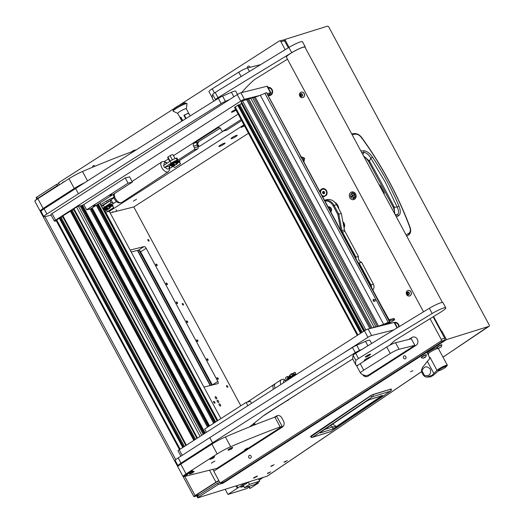 <?xml version="1.0" encoding="UTF-8"?>
<svg xmlns="http://www.w3.org/2000/svg" width="524" height="524" viewBox="0 0 524 524"><rect width="100%" height="100%" fill="white"/><g stroke="black" fill="none" stroke-linecap="round" stroke-linejoin="round"><path stroke-width="0.79" d="M256.151 476.853L254.356 477.659L256.151 476.853M254.14 477.482L253.433 478.157L256.747 476.67L257.454 475.989L253.433 478.157L256.747 476.67L257.454 475.989L254.14 477.482M272.801 465.587L271.013 466.393L272.801 465.587M270.797 466.209L274.104 464.723L270.797 466.209M286.032 461.447L284.237 462.253L286.032 461.447M284.021 462.076L287.335 460.589L284.021 462.076M269.375 472.72L267.587 473.526L269.375 472.72M267.371 473.349L270.685 471.855L267.371 473.349M412.833 370.73L410.606 371.732L412.833 370.73M36.962 198.969L36.123 197.646L36.588 197.207L56.618 184.33L58.989 183.741M36.824 198.956L57.319 185.64L58.727 185.286M184.776 476.408L195.085 495.56L215.953 482.152L209.515 470.205M199.886 494.518L195.524 495.881L195.812 495.376L216.674 481.975L219.025 480.953M283.844 40.132L284.859 39.483L289.097 47.35M137.733 250.348L210.484 385.468M198.773 495.232L194.515 496.562A2.993 0.419 151.7 0 1 193.9 496.614A2.993 0.419 151.7 0 1 195.085 495.56M139.037 250.217L211.696 385.16M284.859 39.483L327.343 26.2A1.5 0.871 55.9 0 1 328.902 27.241L489.108 324.782A1.5 0.871 55.9 0 1 489.095 326.288L488.086 326.969A1.5 0.871 -124.1 0 1 487.949 327.035L442.996 357.145M421.604 371.673L267.351 476.061A2.993 1.736 -124.1 0 1 267.076 476.192L421.597 371.627M441.031 331.45A2.993 0.419 -28.3 0 1 441.522 331.266L441.909 331.148L446.474 339.631L488.958 326.354A1.5 0.871 55.9 0 0 489.095 326.288M446.474 339.631L222.792 483.338L218.233 484.484L198.327 497.269L198.046 497.774L267.076 476.192M219.903 482.584L217.532 483.18L197.627 495.966L197.031 496.497L197.738 497.8M444.909 339.506L445.361 340.351A2.993 1.434 57.3 0 1 444.516 340.214M441.909 331.148L441.136 331.646M218.233 484.484L217.532 483.18M56.618 184.33L57.319 185.64M222.792 483.338A2.993 1.434 -122.7 0 1 221.213 482.715M218.855 480.632A2.993 0.419 151.7 0 0 215.953 482.152M310.889 436.702L370.815 395.797A1.723 1.002 55.9 0 0 372.472 396.766A1.723 1.382 -107.4 0 0 372.931 394.716L390.897 389.096L390.721 389.574M366.604 401.102A1.723 1.002 -124.1 0 1 366.486 401.207A1.723 1.002 -124.1 0 1 366.328 401.279L369.839 399.491A1.723 1.382 72.6 0 1 369.544 399.635L381.832 395.83L381.053 395.6M369.839 399.491L381.564 395.83C383.044 395.351 383.195 395.581 382.003 396.517L337.246 426.805L332.275 429.182L320.564 432.844C319.679 433.086 319.771 432.824 320.839 432.064A1.723 1.002 55.9 0 0 320.996 431.986A1.723 1.002 55.9 0 0 321.127 431.874M320.564 432.844A1.723 1.382 -107.4 0 0 321.14 431.894M332.275 429.182A1.723 1.382 -107.4 0 0 332.655 426.949L324.828 429.398M337.246 426.805A1.723 1.002 -124.1 0 1 336.316 426.582L332.655 426.949L330.579 425.501M382.003 396.517A1.723 1.002 -124.1 0 1 381.072 396.295L336.316 426.582L332.707 424.067M381.321 395.954L380.797 396.118M361.73 152.576L363.892 152.438C366.4 152.7 368.726 154.626 370.861 158.209L369.433 161.032A791.345 459.535 -124.1 0 1 382.048 183.917A791.345 459.535 -124.1 0 1 394.159 206.96L394.742 213.884M372.557 157.193L370.861 158.209L385.166 181.952L397.133 206.993L399 206.299C391.801 189.053 382.985 172.684 372.557 157.193C369.8 153.211 366.892 151.063 363.833 150.755L360.859 150.958M408.196 235.276L407.842 235.518A224.534 130.391 -124.1 0 1 406.729 236.141M408.818 234.863C410.809 233.16 411.202 230.586 410.004 227.128C397.834 195.111 381.793 165.329 361.894 137.786C359.811 134.943 357.348 133.528 354.519 133.541L354.1 133.705L355.58 134.144C357.682 134.118 359.7 135.343 361.639 137.812L361.573 138.251L361.639 137.812C381.688 165.302 397.723 195.079 409.735 227.134L409.735 227.134C410.711 230.075 410.449 232.119 408.949 233.252L408.628 234.981L406.676 236.049M379.815 186.158L380.385 185.771L378.819 184.304M380.385 185.771L384.361 193.153L383.692 193.363M352.043 134.576L355.58 134.144M408.949 233.252L406.034 234.863M396.406 216.969L398.757 215.626C400.703 213.858 400.781 210.746 399 206.299M395.175 214.689L397.415 214.702L395.712 215.678M363.833 150.755L363.892 152.438L362.805 154.567M364.036 156.853L366.453 158.595L368.608 161.464L393.314 207.353L397.133 206.993C398.915 210.681 399.013 213.255 397.415 214.702L398.757 215.626M368.608 161.464L369.433 161.032L363.518 155.897M438.496 370.763L433.531 375.145A12.445 1.742 -28.3 0 1 431.999 375.308L437.036 370.409A5.987 0.838 -28.3 0 1 439.983 368.274A5.987 0.838 -28.3 0 1 446.926 365.13A5.987 0.838 -28.3 0 1 447.339 365.215A5.987 0.838 -28.3 0 1 446.284 366.414M446.297 366.446L445.937 365.772A4.493 0.629 151.7 0 0 440.422 368.064A4.493 0.629 151.7 0 0 438.031 370.029L438.392 370.704A4.493 0.629 151.7 0 0 443.907 368.405A4.493 0.629 151.7 0 0 446.297 366.446A4.493 0.629 151.7 0 0 440.782 368.739A4.493 0.629 151.7 0 0 438.392 370.704M447.339 365.215L438.365 348.552A5.987 0.838 151.7 0 0 437.953 348.467A5.987 0.838 151.7 0 0 431.835 351.126A5.987 0.838 151.7 0 0 427.82 354.231A5.987 0.838 151.7 0 0 428.671 354.231M431.999 375.308L426.523 377.116L430.761 376.867L433.531 375.145M426.523 377.116L424.964 376.605L423.399 375.302L421.866 372.459L423.399 375.302M421.886 372.485L421.512 370.193L422.423 367.494L429.418 358.966L429.935 357.224L437.036 370.409M425.147 376.691L421.538 369.983M424.558 375.59C429.411 376.239 431.324 374.084 430.302 369.138C426.785 365.634 424.008 366.197 421.984 370.822M436.767 347.628A5.987 0.838 151.7 0 0 430.689 350.51A5.987 0.838 151.7 0 0 427.296 353.248L427.82 354.231A5.987 0.838 151.7 0 1 431.396 351.381A5.987 0.838 151.7 0 1 437.514 348.545A5.987 0.838 151.7 0 1 438.365 348.552L438.228 348.296M440.533 347.143L438.719 348.29L440.527 347.124M441.247 346.862L438.706 348.309L441.247 346.862M436.898 347.785A2.843 0.4 -28.3 0 1 436.852 347.766A2.843 0.4 -28.3 0 1 436.833 347.746A2.843 0.4 -28.3 0 1 438.935 346.161A2.843 0.4 -28.3 0 1 441.771 345.008A2.843 0.4 -28.3 0 1 441.837 345.047A2.843 0.4 -28.3 0 1 441.843 345.074L441.254 346.967M441.699 344.877A2.843 0.4 151.7 0 0 441.706 344.799A2.843 0.4 151.7 0 0 441.64 344.759A2.843 0.4 151.7 0 0 438.804 345.912A2.843 0.4 151.7 0 0 436.695 347.497L436.833 347.746M424.604 357.296L423.254 358.128L424.99 357.447L425.737 356.929L424.604 357.296M425.455 356.864L423.274 358.252L425.455 356.864M425.704 355.069A2.843 0.4 -28.3 0 1 426.359 354.997A2.843 0.4 -28.3 0 1 426.366 355.023L426.228 354.748A2.843 0.4 151.7 0 0 425.573 354.82A2.843 0.4 151.7 0 0 422.724 356.202A2.843 0.4 151.7 0 0 421.217 357.44L421.348 357.689A2.843 0.4 -28.3 0 1 421.348 357.689A2.843 0.4 -28.3 0 1 422.855 356.451A2.843 0.4 -28.3 0 1 425.704 355.069M354.565 199.225A3.93 3.406 -104.1 0 0 355.855 194.443A3.93 3.406 -104.1 0 0 351.768 191.994A3.93 3.406 -104.1 0 0 350.877 192.374A3.93 3.406 -104.1 0 0 349.587 197.162A3.93 3.406 -104.1 0 0 353.68 199.611A3.93 3.406 -104.1 0 0 354.565 199.225M405.452 358.691A1.533 1.33 -104.1 0 0 404.017 356.012A1.533 1.33 -104.1 0 0 405.452 358.691M250.649 458.146A1.533 1.33 -104.1 0 0 249.208 455.474A1.533 1.33 -104.1 0 0 250.649 458.146M250.027 67.295A1.533 1.33 -104.1 0 0 247.446 67.943M94.982 166.226A1.533 1.33 -104.1 0 0 92.61 167.222M344.039 227.757A4.113 3.57 -104.1 0 0 342.919 221.914M322.463 196.467A4.113 3.57 -104.1 0 0 323.983 196.71L325.24 195.897A14.967 12.969 -104.1 0 1 326.406 195.242A4.113 3.57 -104.1 0 0 326.105 190.035A4.113 3.57 -104.1 0 0 321.553 189.046A4.113 3.57 -104.1 0 0 319.922 191.745M286.857 400.762A4.113 3.57 -104.1 0 0 287.971 400.316A4.113 3.57 -104.1 0 0 288.862 399.471M399.111 326.681A4.113 3.57 -104.1 0 0 394.415 322.424M268.006 95.329A4.113 3.57 -104.1 0 0 270.96 95.08A4.113 3.57 -104.1 0 0 272.316 90.089A4.113 3.57 -104.1 0 0 268.059 87.495M433.145 316.797L444.738 338.34A1.5 1.297 75.9 0 1 444.339 340.351L223.741 482.08L220.119 482.99L213.759 471.181L282.318 427.132A4.493 3.891 -104.1 0 0 283.53 421.086L281.768 417.825A4.493 3.891 -104.1 0 0 277.36 415.598A4.493 3.891 -104.1 0 0 276.344 416.036L274.275 417.373M277.471 415.571A4.493 3.891 -104.1 0 0 276.561 415.984L274.583 417.255M285.22 49.701L280.91 41.704A1.5 1.297 -104.1 0 0 279.443 40.964L283.065 40.053A1.5 1.297 75.9 0 1 284.532 40.793L288.311 47.822M241.656 120.592L226.925 130.057A1.5 1.297 75.9 0 1 226.591 130.207L222.969 131.111A1.5 1.297 -104.1 0 0 223.309 130.967L226.925 130.057M220.204 128.177L197.758 142.214A2.247 1.945 -104.1 0 0 197.148 145.24L198.026 146.871A1.5 1.297 75.9 0 1 197.627 148.888L178.239 161.34M113.846 203.102L111.18 204.819M108.979 210.648A4.493 3.891 -104.1 0 0 109.274 211.31L220.886 418.597M197.627 148.888L194.004 149.792L178.016 160.062M264.214 62.467A4.487 3.891 -104.1 0 0 263.906 62.638L263.579 62.847M362.732 374.68A4.487 3.891 -104.1 0 0 366.99 376.651A4.487 3.891 -104.1 0 0 368.005 376.206L416.108 345.303A4.487 3.891 -104.1 0 0 417.314 339.257L417.314 339.257A4.487 3.891 -104.1 0 0 412.905 337.03A4.487 3.891 -104.1 0 0 411.89 337.476L408.897 339.401M253.727 423.543A4.185 3.629 75.9 0 1 255.705 424.453M220.119 482.99L440.717 341.262A1.5 1.297 -104.1 0 0 441.123 339.244L430.06 318.703M279.443 40.964A1.5 1.297 -104.1 0 0 279.102 41.108L179.201 105.291M173.798 108.763L58.505 182.837L59.546 184.762M135.867 150.113A4.493 3.891 -104.1 0 0 134.439 150.159A4.493 3.891 -104.1 0 0 133.423 150.604L131.347 151.934M222.969 131.111A1.5 1.297 -104.1 0 1 221.501 130.371L220.624 128.74A2.247 1.945 -104.1 0 0 217.905 127.849L194.135 143.124A2.247 1.945 -104.1 0 0 193.533 146.144L194.411 147.775L198.026 146.871M241.092 119.544L223.309 130.967M334.829 202.323A7.487 6.485 75.9 0 1 338.799 208.86M105.147 210.825A4.493 3.891 -104.1 0 0 105.658 212.22L217.833 420.562M105.042 209.613A4.493 3.891 -104.1 0 0 105.049 210.098M194.004 149.792A1.5 1.297 -104.1 0 0 194.411 147.775M213.013 469.327L213.943 471.063M413.017 337.011A4.487 3.891 -104.1 0 0 412.106 337.417L409.113 339.342M363.08 374.83A4.487 3.891 -104.1 0 0 367.101 376.618M134.544 150.133A4.493 3.891 -104.1 0 0 133.64 150.545L131.655 151.822M255.601 424.499A3.753 3.255 -104.1 0 0 253.295 423.89M253.256 423.916A3.734 3.236 75.9 0 1 255.581 424.506M254.815 424.807A3.301 2.862 -104.1 0 0 252.411 424.604M352.907 191.928A3.93 3.406 -104.1 0 0 351.683 193.631A3.74 3.242 75.9 0 1 352.94 192.046A3.74 3.242 75.9 0 1 353.084 191.961M354.853 199.022A3.74 3.242 75.9 0 1 352.829 198.21A3.93 3.406 -104.1 0 0 354.709 199.127M219.34 146.458A3.517 0.491 151.7 0 0 223.145 144.67A3.517 0.491 151.7 0 0 224.973 143.072A3.517 0.491 151.7 0 0 224.541 143.118A3.517 0.491 151.7 0 0 221.154 144.663A3.517 0.491 151.7 0 0 218.842 146.379A3.517 0.491 151.7 0 0 219.34 146.458M231.503 138.644A3.517 0.491 151.7 0 0 235.309 136.856A3.517 0.491 151.7 0 0 237.136 135.257A3.517 0.491 151.7 0 0 236.704 135.303A3.517 0.491 151.7 0 0 233.318 136.849A3.517 0.491 151.7 0 0 231.005 138.559A3.517 0.491 151.7 0 0 231.503 138.644M133.384 201.111L136.476 199.303L133.384 201.111M240.837 405.786L133.777 206.96L248.481 133.266M244.217 125.341L241.263 127.417L244.498 125.871M109.293 211.342L243.942 124.836M194.135 143.124L197.758 142.214A2.247 1.945 -104.1 0 0 199.86 146.131L223.407 131.007M198.734 141.971A2.247 1.945 -104.1 0 0 199.827 146.157M355.554 197.659A2.509 2.175 75.9 0 1 354.493 197.476M353.497 193.494A2.509 2.175 75.9 0 1 354.028 192.996A2.509 2.175 75.9 0 1 354.342 192.832M355.927 197.456A2.509 2.175 75.9 0 1 355.875 197.489A2.509 2.175 75.9 0 1 355.305 197.738A2.509 2.175 75.9 0 1 354.257 197.705M353.176 193.402A2.509 2.175 75.9 0 1 353.517 193.12A2.509 2.175 75.9 0 1 354.086 192.878A2.509 2.175 75.9 0 1 354.774 192.832M354.034 194.908L352.659 195.531L351.735 194.116L352.325 195.747L351.218 196.454L351.381 196.867L352.534 196.133L353.458 197.555L352.868 195.924L354.034 194.908M353.359 198.105A2.397 2.076 -104.1 0 0 354.728 194.607A2.397 2.076 -104.1 0 0 352.2 193.474M354.368 194.699A2.397 2.076 -104.1 0 0 350.825 196.972A2.397 2.076 -104.1 0 0 354.368 194.699M352.534 196.133L353.556 197.483M351.853 194.129L352.541 195.688L351.493 196.808M353.916 194.804L352.659 195.531M330.821 211.984A2.993 2.594 -104.1 0 0 331.148 208.362A2.993 2.594 -104.1 0 0 328.207 206.875A2.993 2.594 -104.1 0 0 328.089 206.908M341.307 213.523L336.559 204.701A10.107 8.757 -104.1 0 0 326.635 199.696L324.494 200.233A10.107 8.757 75.9 0 1 334.024 205.336L338.773 214.159L341.307 213.523L344.458 229.931A4.493 3.891 -104.1 0 0 344.975 231.398L358.495 256.498A4.493 3.891 -104.1 0 0 361.639 262.334L373.416 284.211A4.493 3.891 75.9 0 1 372.741 289.838M361.639 262.334L359.104 262.969L370.881 284.846A4.493 3.891 75.9 0 1 371.49 287.512M358.016 262.498A4.493 3.891 -104.1 0 0 359.104 262.969L358.337 263.696M340.914 230.73L337.797 214.486L333.107 205.781A9.353 8.109 -104.1 0 0 324.893 200.974M328.961 206.816A2.993 2.594 -104.1 0 0 328.528 207.183M337.797 214.486L338.773 214.159L341.923 230.567A4.493 3.891 -104.1 0 0 342.447 232.034L355.96 257.133L358.495 256.498M354.892 257.304L355.96 257.133A4.493 3.891 -104.1 0 0 355.816 258.398M218.515 402.484A1.271 0.609 57.3 0 0 218.6 402.445A1.271 0.609 57.3 0 0 218.482 401.135A1.271 0.609 57.3 0 0 217.316 400.271A1.271 0.609 57.3 0 0 217.224 400.303A1.271 0.609 57.3 0 0 217.349 401.62A1.271 0.609 57.3 0 0 218.515 402.484M220.447 406.074A1.271 0.609 57.3 0 0 220.532 406.034A1.271 0.609 57.3 0 0 220.414 404.724A1.271 0.609 57.3 0 0 219.248 403.853A1.271 0.609 57.3 0 0 219.156 403.893A1.271 0.609 57.3 0 0 219.281 405.209A1.271 0.609 57.3 0 0 220.447 406.074M216.582 398.895A1.271 0.609 57.3 0 0 216.667 398.856A1.271 0.609 57.3 0 0 216.55 397.546A1.271 0.609 57.3 0 0 215.384 396.681A1.271 0.609 57.3 0 0 215.292 396.72A1.271 0.609 57.3 0 0 215.416 398.03A1.271 0.609 57.3 0 0 216.582 398.895M213.785 401.338A1.087 0.517 -122.7 0 1 214.774 402.078A1.087 0.517 -122.7 0 1 214.879 403.198A1.087 0.517 -122.7 0 1 214.801 403.231A1.087 0.517 -122.7 0 1 213.812 402.491A1.087 0.517 -122.7 0 1 213.707 401.371A1.087 0.517 -122.7 0 1 213.785 401.338M218.154 378.361A0.937 0.445 -122.7 0 1 218.207 379.258A0.937 0.445 -122.7 0 1 217.25 378.583A0.937 0.445 -122.7 0 1 217.198 377.686A0.937 0.445 -122.7 0 1 218.154 378.361M207.969 359.438A0.937 0.445 -122.7 0 1 208.021 360.335A0.937 0.445 -122.7 0 1 207.065 359.661A0.937 0.445 -122.7 0 1 207.006 358.763A0.937 0.445 -122.7 0 1 207.969 359.438M197.777 340.515A0.937 0.445 -122.7 0 1 197.83 341.412A0.937 0.445 -122.7 0 1 196.873 340.738A0.937 0.445 -122.7 0 1 196.821 339.84A0.937 0.445 -122.7 0 1 197.777 340.515M187.592 321.592A0.937 0.445 -122.7 0 1 187.644 322.489A0.937 0.445 -122.7 0 1 186.682 321.815A0.937 0.445 -122.7 0 1 186.629 320.917A0.937 0.445 -122.7 0 1 187.592 321.592M177.4 302.669A0.937 0.445 -122.7 0 1 177.453 303.566A0.937 0.445 -122.7 0 1 176.496 302.892A0.937 0.445 -122.7 0 1 176.444 301.994A0.937 0.445 -122.7 0 1 177.4 302.669M167.215 283.746A0.937 0.445 -122.7 0 1 167.267 284.643A0.937 0.445 -122.7 0 1 166.305 283.969A0.937 0.445 -122.7 0 1 166.252 283.071A0.937 0.445 -122.7 0 1 167.215 283.746M157.023 264.823A0.937 0.445 -122.7 0 1 157.076 265.72A0.937 0.445 -122.7 0 1 156.119 265.052A0.937 0.445 -122.7 0 1 156.067 264.148A0.937 0.445 -122.7 0 1 157.023 264.823M227.599 386.358A0.937 0.445 -122.7 0 1 227.652 387.256A0.937 0.445 -122.7 0 1 226.696 386.588A0.937 0.445 -122.7 0 1 226.643 385.684A0.937 0.445 -122.7 0 1 227.599 386.358M183.334 304.143A0.937 0.445 -122.7 0 1 183.387 305.047A0.937 0.445 -122.7 0 1 182.424 304.372A0.937 0.445 -122.7 0 1 182.372 303.468A0.937 0.445 -122.7 0 1 183.334 304.143M148.901 240.195A0.937 0.445 -122.7 0 1 148.954 241.099A0.937 0.445 -122.7 0 1 147.997 240.424A0.937 0.445 -122.7 0 1 147.945 239.527A0.937 0.445 -122.7 0 1 148.901 240.195M203.934 387.112L217.807 383.627A2.247 1.074 57.3 0 0 217.971 383.561A2.247 1.074 57.3 0 0 217.84 381.4L146.17 248.291A2.247 1.074 57.3 0 0 144.028 246.601L130.148 250.086M133.777 206.96L110.125 212.888M131.177 251.992L138.5 250.158A2.247 1.074 -122.7 0 1 140.642 251.841L212.312 384.95A2.247 1.074 -122.7 0 1 212.338 385.002M111.461 200.122A7.487 1.048 151.7 0 0 110.498 200.574L101.492 205.925M113.413 194.273A1.5 1.297 75.9 0 1 113.813 194.528M113.688 195.066L113.636 195.544M113.42 195.138A1.5 1.297 -104.1 0 0 112.929 194.587M107.001 202.388L106.3 201.078L100.785 204.622M106.3 201.078L109.798 199.271A7.487 1.048 -28.3 0 1 113.905 197.607M103.346 202.978L104.774 202.061M107.951 208.827L106.673 209.855L106.071 209.685L107.472 208.513M106.031 209.652L105.73 209.096L107.106 207.989M106.673 209.855L108.566 209.096L109.968 208.08L109.234 208.198M108.999 207.052L109.843 206.875M107.427 202.539A3.74 0.524 151.7 0 0 103.942 204.353A3.74 0.524 151.7 0 0 102.337 205.749L102.409 205.893M110.197 206.587L108.913 206.888M107.034 207.805L106.005 208.729M106.149 209.901L107.23 210.969A0.747 0.596 -167.1 0 0 108.258 211.113L113.269 207.897A0.747 0.596 -167.1 0 0 113.308 207.065L111.972 205.801L109.922 207.746A1.048 0.504 -122.7 0 1 109.889 207.779A1.048 0.504 -122.7 0 1 109.817 207.812A1.048 0.504 -122.7 0 1 108.854 207.098A1.048 0.504 -122.7 0 1 108.756 206.017A1.048 0.504 -122.7 0 1 108.828 205.984L113.04 205.028M106.975 207.386L107.237 207.006L106.975 207.386L108.219 208.834L109.85 207.799M106.3 209.751L105.331 210.694L104.44 209.148M104.859 210.281L105.743 209.449M106.981 207.543A3.74 0.524 151.7 0 0 104.833 208.945L104.486 209.128L105.252 210.393L106.025 209.613M104.4 209.181L104.689 208.683A3.74 0.524 -28.3 0 1 105.016 208.434L106.562 207.439A3.74 0.524 -28.3 0 1 107.034 207.17M112.319 205.867L113.132 205.198L108.972 206.246A0.747 0.36 57.3 0 0 108.92 206.266A0.747 0.36 57.3 0 0 109.018 207.091A0.747 0.36 57.3 0 0 109.726 207.524A0.747 0.36 57.3 0 0 109.752 207.504L111.808 205.552L113.348 206.888A0.747 0.596 12.9 0 1 113.498 207.497M105.776 209.43L104.473 209.751M110.191 199.081A1.212 1.048 -104.1 0 0 109.287 199.52M107.06 207.137A3.891 0.544 151.7 0 0 104.486 208.807M103.503 209.39A4.493 0.629 -28.3 0 1 103.411 209.331A4.493 0.629 -28.3 0 1 103.411 209.22A4.493 0.629 -28.3 0 1 107.361 206.489A4.493 0.629 -28.3 0 1 111.317 205.067A4.493 0.629 -28.3 0 1 111.317 205.179A4.493 0.629 -28.3 0 1 111.271 205.27A4.493 0.629 -28.3 0 1 111.186 205.382L111.271 205.27M111.317 205.067L110.918 204.327A4.493 0.629 151.7 0 0 106.962 205.749A4.493 0.629 151.7 0 0 103.012 208.48A4.493 0.629 151.7 0 0 103.012 208.585L103.411 209.331M398.849 326.845A3.478 3.02 -104.1 0 0 395.686 322.863A3.478 3.02 -104.1 0 0 394.972 322.941A3.478 3.02 -104.1 0 0 394.867 322.967L394.972 322.941M398.646 326.969A3.478 3.02 -104.1 0 0 395.489 322.915A3.478 3.02 -104.1 0 0 394.854 322.974M396.727 326.452L396.092 325.266M270.083 94.818A3.478 3.02 -104.1 0 0 270.181 94.792A3.478 3.02 -104.1 0 0 272.342 91.091A3.478 3.02 -104.1 0 0 269.205 87.967A3.478 3.02 -104.1 0 0 268.484 88.039A3.478 3.02 -104.1 0 0 268.386 88.071L268.484 88.039M268.347 94.733A3.478 3.02 -104.1 0 0 269.264 94.923A3.478 3.02 -104.1 0 0 269.978 94.844A3.478 3.02 -104.1 0 0 272.139 91.143A3.478 3.02 -104.1 0 0 269.002 88.012A3.478 3.02 -104.1 0 0 268.373 88.071M270.246 91.549L269.611 90.37M343.934 227.213A3.478 3.02 -104.1 0 0 343.017 222.418M343.888 226.964A3.478 3.02 -104.1 0 0 343.069 222.693M324.539 195.956A3.478 3.02 -104.1 0 0 324.638 195.93A3.478 3.02 -104.1 0 0 326.799 192.229A3.478 3.02 -104.1 0 0 323.662 189.099A3.478 3.02 -104.1 0 0 322.941 189.177A3.478 3.02 -104.1 0 0 322.843 189.203M321.828 195.275A3.478 3.02 -104.1 0 0 323.721 196.061A3.478 3.02 -104.1 0 0 324.441 195.983A3.478 3.02 -104.1 0 0 326.596 192.282A3.478 3.02 -104.1 0 0 323.465 189.151A3.478 3.02 -104.1 0 0 322.745 189.23A3.478 3.02 -104.1 0 0 320.596 192.989M324.723 192.636L324.114 191.509L322.981 191.476L322.457 192.57L323.066 193.703L324.199 193.736L324.723 192.636M323.708 191.496L323.288 192.367L324.31 193.507M323.898 193.494L323.066 193.703M323.288 192.367L322.457 192.57M330.493 211.375A2.319 2.011 -104.1 0 0 328.417 207.517M328.273 207.255A2.62 2.273 75.9 0 1 328.443 207.203A2.62 2.273 75.9 0 1 331.017 208.5A2.62 2.273 75.9 0 1 330.683 211.722M330.061 210.576L330.002 210.144A0.432 0.373 75.9 0 1 329.976 209.476L329.688 208.932A0.432 0.373 75.9 0 1 329.164 208.585L328.843 208.316M180.898 456.162L178.036 450.843A2.993 0.419 -28.3 0 1 179.221 449.789L364.435 330.788A2.993 0.419 -28.3 0 1 368.097 329.007L394.159 322.47A2.993 0.419 -28.3 0 1 394.585 322.47L397.408 327.723M368.097 329.007L371.608 335.53L393.675 329.996M301.916 391.087L263.048 416.056M343.292 353.156L367.946 337.318L364.435 330.788M371.608 335.53A2.993 0.419 151.7 0 0 367.946 337.318M236.01 110.106A2.993 0.419 -28.3 0 1 231.857 112.221A2.993 0.419 -28.3 0 1 231.431 112.221A2.993 0.419 -28.3 0 1 232.833 111.029A2.993 0.419 -28.3 0 1 235.721 109.562M52.04 213.576L55.551 220.106A2.993 0.419 151.7 0 0 54.365 221.161L50.848 214.637A2.993 0.419 -28.3 0 1 52.04 213.576L237.254 94.582A2.993 0.419 -28.3 0 1 240.909 92.8L266.978 86.263A2.993 0.419 -28.3 0 1 267.404 86.263L270.915 92.794A2.993 0.419 151.7 0 0 270.489 92.787L266.978 86.263M240.909 92.8L244.426 99.324L259.616 95.519M267.102 93.639L270.489 92.787M270.915 92.794A2.993 0.419 151.7 0 1 269.729 93.848L267.856 95.047M238.171 114.121L173.496 155.674M168.44 158.923L164.497 161.458M114.101 193.834L99.894 202.958L217.257 420.929M56.291 220.787L54.791 221.161A2.993 0.419 151.7 0 1 54.365 221.161M55.551 220.106L240.765 101.112L237.254 94.582M244.426 99.324A2.993 0.419 151.7 0 0 240.765 101.112M251.533 403.329L250.446 401.312L246.103 402.399L247.865 405.681M206.404 432.326L204.635 429.045L246.103 402.399M95.172 205.133L93.233 206.273L95.172 205.133M111.756 194.483L109.817 195.616L111.756 194.483M132.395 182.07L90.927 208.709L86.584 209.803L128.053 183.158L132.395 182.07L129.585 176.85L125.243 177.937L128.053 183.158M86.584 209.803L83.775 204.583L125.243 177.937M241.23 103.051L241.8 102.573M363.689 331.266L241.485 103.673M241.23 103.837L238.918 105.069M357.303 335.373L234.542 107.381L238.734 104.787M179.496 449.605L56.029 220.296L60.221 217.709M60.404 217.991L62.972 216.595M62.716 215.967L71.277 210.602M71.46 210.884L74.028 209.489M73.773 208.866L76.524 206.98L80.093 205.736M80.565 206.449L81.397 206.043M204.072 433.82L81.24 205.749L83.847 204.714M386.974 323.426L390.184 322.62A1.199 1.035 75.9 0 0 390.452 322.502L393.439 320.583A2.993 0.419 151.7 0 0 394.624 319.529A2.993 0.419 151.7 0 0 394.199 319.529L390.518 320.452A2.993 0.419 151.7 0 0 389.496 320.819L389.437 320.845M389.496 320.819L388.913 319.869M388.972 319.843A2.993 0.419 -28.3 0 1 389.994 319.47L390.518 320.452M394.199 319.529L393.675 318.546L389.994 319.47M393.675 318.546A2.993 0.419 -28.3 0 1 394.1 318.553L394.624 319.529M388.893 319.745L381.747 306.56M388.985 319.601L381.786 306.553M373.199 300.684L373.363 299.256L375.256 299.8L375.06 301.254L373.199 300.684M374.188 301.457L373.029 300.042M380.804 325.823L388.828 322.463A7.487 1.048 151.7 0 0 389.384 322.077L388.199 322.352A22.827 3.196 -28.3 0 1 383.627 324.277L383.62 324.284A44.907 6.288 -28.3 0 1 378.505 326.131L255.188 97.104A44.907 6.288 151.7 0 0 260.297 95.257L383.62 324.284L260.297 95.257M389.47 321.775L266.5 92.722M364.619 330.677L241.499 102.01L241.322 101.551L242.54 100.844L250.799 98.289L374.116 327.323L371.189 328.234M266.146 92.748L264.875 93.318L388.199 322.352M250.799 98.289A3.74 0.524 -28.3 0 1 252.607 97.831L375.924 326.858A3.74 0.524 151.7 0 1 375.931 326.865L378.505 326.131M377.378 326.504L254.055 97.477L255.188 97.104M254.055 97.477L252.607 97.837A3.74 0.524 -28.3 0 1 252.607 97.837L375.918 326.852M242.54 100.844L365.857 329.871L366.23 329.773M364.671 330.644L241.322 101.551M375.924 326.858A3.74 0.524 151.7 0 0 374.116 327.323M365.857 329.871L364.645 330.579M260.31 95.25A22.827 3.196 151.7 0 0 264.875 93.318M290.741 376.376L290.021 376.828M290.237 375.904L288.848 376.959L290.054 375.577M288.848 376.959L289.078 377.437M290.676 376.337L289.248 377.319M174.859 165.06L173.811 166.062L176.143 164.431M173.575 166.088L172.94 165.885L174.381 164.746M172.94 165.885L172.658 165.361L174.034 164.261M175.926 163.318L176.771 163.147M169.783 161.412L167.654 157.449A2.993 0.419 -28.3 0 1 167.949 157.036L170.09 155.661L172.357 159.866M171.21 163.128L164.543 167.523L163.488 165.564L170.156 161.169A4.788 0.668 -28.3 0 1 176.077 158.215L177.132 160.174A4.788 0.668 151.7 0 0 171.21 163.128L167.949 157.036M170.09 155.661A2.993 0.419 -28.3 0 1 172.927 154.613L175.055 158.576M288.429 378.256L287.84 378.112L287.303 376.487L288.875 376.874M296.8 374.123L292.634 375.171A0.747 0.36 -122.7 0 1 291.953 374.66A0.747 0.36 -122.7 0 1 291.881 373.887A0.747 0.36 -122.7 0 1 292.032 373.861L295.523 374.424L295.366 372.747L295.366 374.175L291.933 373.599A1.048 0.504 57.3 0 0 291.789 373.605A1.048 0.504 57.3 0 0 291.717 373.638A1.048 0.504 57.3 0 0 291.816 374.719A1.048 0.504 57.3 0 0 292.772 375.433L296.348 374.536M295.163 372.63A0.747 0.478 -59.6 0 0 294.54 372.387L292.497 373.697M289.969 375.322L289.536 375.603A0.747 0.478 -59.6 0 0 289.091 376.271M288.901 377.11L287.401 376.763M287.329 376.887L288.148 378.053M292.772 375.433L291.18 376.455L290.637 376.311L290.113 374.667L291.717 373.638M285.711 377.509A1.048 0.504 57.3 0 0 285.632 377.542L287.303 376.487M285.632 377.542A1.048 0.504 57.3 0 0 285.737 378.623A1.048 0.504 57.3 0 0 286.694 379.337L287.807 379.062M287.84 378.112L288.495 377.87A3.74 0.524 -28.3 0 1 290.774 376.396M288.154 378.053L286.694 379.337M295.077 372.42A0.747 0.478 120.4 0 1 295.366 372.747M177.105 162.82L175.822 163.121M173.942 164.032L172.966 164.955M173.058 166.134L174.132 167.202A0.747 0.596 -167.1 0 0 175.167 167.346L180.171 164.123A0.747 0.596 -167.1 0 0 180.217 163.292L178.881 162.034L176.83 163.979A1.048 0.504 -122.7 0 1 176.798 164.012A1.048 0.504 -122.7 0 1 176.719 164.038A1.048 0.504 -122.7 0 1 175.763 163.324A1.048 0.504 -122.7 0 1 175.664 162.244A1.048 0.504 -122.7 0 1 175.737 162.217L179.948 161.261M173.883 163.619L174.138 163.239L173.883 163.619L175.127 165.067L176.752 164.032M173.208 165.984L172.232 166.927L171.348 165.374M172.265 166.914L170.752 167.89A1.048 0.504 -122.7 0 1 170.713 167.916A1.048 0.504 -122.7 0 1 170.641 167.949A1.048 0.504 -122.7 0 1 169.684 167.235A1.048 0.504 -122.7 0 1 169.579 166.154A1.048 0.504 -122.7 0 1 169.658 166.121L171.138 165.171M171.767 166.514L172.651 165.682M173.883 163.776A3.74 0.524 151.7 0 0 171.741 165.178L171.394 165.355L172.16 166.625L172.933 165.846M171.309 165.407L171.597 164.916A3.74 0.524 -28.3 0 1 171.924 164.667L173.47 163.671A3.74 0.524 -28.3 0 1 173.942 163.403M179.228 162.099L180.04 161.431L175.881 162.473A0.747 0.36 57.3 0 0 175.822 162.499A0.747 0.36 57.3 0 0 175.926 163.324A0.747 0.36 57.3 0 0 176.634 163.757A0.747 0.36 57.3 0 0 176.66 163.737L178.717 161.778L180.256 163.115A0.747 0.596 12.9 0 1 180.407 163.724M172.678 165.663L171.381 165.984M287.728 379.18L288.089 378.623A3.891 0.544 -28.3 0 1 289.589 377.418A3.891 0.544 -28.3 0 1 294.73 375.04L295.392 375.053A4.493 0.629 151.7 0 0 289.464 377.797A4.493 0.629 151.7 0 0 287.728 379.18A4.493 0.629 151.7 0 0 287.683 379.376L287.971 379.92M288.318 379.69A4.493 0.629 -28.3 0 1 289.864 378.538A4.493 0.629 -28.3 0 1 292.248 377.169M173.961 163.37A3.891 0.544 151.7 0 0 171.394 165.04M170.411 165.617A4.493 0.629 -28.3 0 1 170.379 165.61A4.493 0.629 -28.3 0 1 170.32 165.558A4.493 0.629 -28.3 0 1 173.752 162.997A4.493 0.629 -28.3 0 1 178.167 161.254A4.493 0.629 -28.3 0 1 178.226 161.3A4.493 0.629 -28.3 0 1 178.18 161.503L178.101 161.621M178.226 161.3L177.826 160.56A4.493 0.629 151.7 0 0 177.767 160.508A4.493 0.629 151.7 0 0 173.352 162.257A4.493 0.629 151.7 0 0 169.92 164.818L170.32 165.558M176.523 163.128A3.891 0.544 151.7 0 0 176.896 162.872M371.614 343.495L369.872 340.259A8.98 1.258 151.7 0 0 368.601 340.259A8.98 1.258 151.7 0 0 365.536 341.373L356.739 345.192A5.24 0.734 151.7 0 0 352.456 347.451A2245.34 314.282 151.7 0 0 209.757 437.625L212.567 442.839L181.003 463.118A7.487 1.048 151.7 0 0 178.029 465.764A7.487 1.048 151.7 0 0 178.402 465.882M178.029 465.764L175.219 460.544A7.487 1.048 -28.3 0 1 178.193 457.897L209.757 437.625M362.254 349.239L359.549 350.412A5.24 0.734 151.7 0 0 355.265 352.672A2245.34 314.282 151.7 0 0 212.567 442.839M249.529 426.916L262.707 416.331A14.967 2.096 -28.3 0 1 266.729 413.501A2993.789 419.043 -28.3 0 1 352.842 358.888M237.503 94.425L235.748 91.169A8.98 1.258 151.7 0 0 234.477 91.163A8.98 1.258 151.7 0 0 231.418 92.276L222.615 96.102A5.24 0.734 151.7 0 0 218.331 98.361A2245.34 314.282 151.7 0 0 75.633 188.529L78.443 193.749L46.878 214.028A7.487 1.048 151.7 0 0 43.905 216.667A7.487 1.048 151.7 0 0 44.966 216.674L51.116 215.128M43.905 216.667L41.095 211.447A7.487 1.048 -28.3 0 1 44.068 208.807L75.633 188.529M229.564 99.527L225.425 101.322A5.24 0.734 151.7 0 0 221.141 103.582A2245.34 314.282 151.7 0 0 78.443 193.749M214.912 461.055L211.277 463.183L214.912 461.055M244.498 449.841L247.524 448.066L244.498 449.841M180.78 464.133L186.053 473.919A7.487 1.048 151.7 0 0 183.086 476.558L177.813 466.773A7.487 1.048 -28.3 0 1 180.78 464.133L211.919 444.129A14.967 2.096 -28.3 0 1 225.418 436.937L230.684 446.73A14.967 2.096 151.7 0 0 217.185 453.915L211.919 444.129M230.684 446.73A299.381 41.907 151.7 0 1 280.157 426.936L282.187 426.425L276.914 416.639L274.884 417.143A299.381 41.907 151.7 0 0 225.418 436.937M186.053 473.919L217.185 453.915M183.086 476.558A7.487 1.048 151.7 0 0 184.147 476.565L216.943 468.338L282.187 426.425M280.157 426.936L274.884 417.143M37.859 198.694L43.132 208.48A7.487 1.048 151.7 0 0 40.158 211.12L34.892 201.334A7.487 1.048 -28.3 0 1 37.859 198.694L68.991 178.691A14.967 2.096 -28.3 0 1 82.491 171.499A299.381 41.907 -28.3 0 1 131.963 151.705L132.317 152.36M134.033 151.272L131.963 151.705M84.875 182.601A14.967 2.096 151.7 0 0 74.264 188.476L68.991 178.691M43.132 208.48L74.264 188.476M40.158 211.12A7.487 1.048 151.7 0 0 41.16 211.139M52.145 203.62A2.993 0.419 151.7 0 0 49.911 205.048M390.242 353.517A2993.789 419.043 151.7 0 0 363.721 370.186A7.487 1.048 151.7 0 0 360.466 373.003A7.487 1.048 151.7 0 0 360.486 373.029A224.534 31.427 151.7 0 0 366.4 375.656L368.424 375.145L414.864 345.309L399.039 349.279A7.487 1.048 151.7 0 0 390.242 353.517L386.725 346.986A2993.789 419.043 151.7 0 0 360.204 363.663L363.721 370.186M386.725 346.986A7.487 1.048 -28.3 0 1 395.528 342.748L399.039 349.279M414.864 345.309L411.353 338.786L395.528 342.748M360.46 372.983L356.968 366.505A7.487 1.048 -28.3 0 1 356.955 366.479A7.487 1.048 -28.3 0 1 360.204 363.663M208.971 91.648L212.384 97.988L208.984 91.667A7.487 1.048 -28.3 0 1 208.971 91.648A7.487 1.048 -28.3 0 1 212.22 88.825A2993.789 419.043 -28.3 0 1 238.748 72.155A7.487 1.048 -28.3 0 1 247.544 67.917L249.457 71.467M260.664 64.629L247.544 67.917M442.426 302.446L304.981 47.173A10.552 1.48 151.7 0 0 303.658 47.127A10.552 1.48 151.7 0 0 292.844 52.073A10.552 1.48 151.7 0 0 286.392 57.181L423.516 311.839M215.351 100.215A224.534 31.427 -28.3 0 1 215.488 99.691A5.24 0.734 -28.3 0 1 218.03 97.674A2245.34 314.282 -28.3 0 1 291.711 52.682A10.925 1.533 -28.3 0 1 305.309 46.996A10.925 1.533 -28.3 0 1 305.164 47.527M213.844 101.152L212.849 99.298A224.534 31.427 -28.3 0 1 212.679 94.471A5.24 0.734 -28.3 0 1 215.22 92.453A2245.34 314.282 -28.3 0 1 288.901 47.461A10.925 1.533 -28.3 0 1 302.499 41.776L305.309 46.996M287.473 59.179A2993.789 419.043 151.7 0 0 255.679 78.836A5.24 0.734 151.7 0 0 253.642 80.296A224.534 31.427 151.7 0 0 241.688 92.604M358.285 364.973L357.951 365.104A5.24 0.734 -28.3 0 1 356.156 365.451A224.534 31.427 -28.3 0 1 356.104 365.359A224.534 31.427 -28.3 0 1 355.94 360.532A5.24 0.734 -28.3 0 1 358.475 358.508A2245.34 314.282 -28.3 0 1 432.162 313.522A10.925 1.533 -28.3 0 1 445.754 307.837A10.925 1.533 -28.3 0 1 441.182 311.846A10.925 1.533 -28.3 0 1 440.481 312.278A2993.789 419.043 151.7 0 0 396.131 339.676A5.24 0.734 151.7 0 0 394.087 341.131A224.534 31.427 151.7 0 0 389.718 345.264M356.104 365.359L353.294 360.139A224.534 31.427 -28.3 0 1 353.124 355.311A5.24 0.734 -28.3 0 1 355.665 353.287A2245.34 314.282 -28.3 0 1 429.353 308.302A10.925 1.533 -28.3 0 1 442.944 302.617L445.754 307.837M366.551 355.934A2.993 0.419 -28.3 0 1 370.573 354.191A2.993 0.419 -28.3 0 1 369.315 355.292A2.993 0.419 -28.3 0 1 365.3 357.034A2.993 0.419 -28.3 0 1 366.551 355.934M366.06 359.975A3.74 0.524 -28.3 0 1 364.232 360.446A3.74 0.524 -28.3 0 1 365.798 359.071A3.74 0.524 -28.3 0 1 370.822 356.896A3.74 0.524 -28.3 0 1 370.828 356.975M275.048 383.869L273.469 384.911A5.915 3.144 56.6 0 0 273.423 389.26A5.908 3.137 56.6 0 1 273.469 384.911L275.061 383.863A5.915 3.144 56.6 0 0 275.021 388.238M164.543 167.523L170.372 165.604M177.132 160.174L176.077 158.215M176.156 158.189A4.788 0.668 -28.3 0 1 176.988 158.15L178.042 160.108A4.788 0.668 151.7 0 0 177.21 160.148M177.813 160.541A4.788 0.668 151.7 0 0 178.042 160.108M116.446 201.57L114.284 202.991A2.247 1.199 -123.4 0 1 112.549 202.388A2.247 1.199 -123.4 0 1 111.861 201.458A2.247 1.199 -123.4 0 1 111.494 200.437A2.247 1.199 -123.4 0 1 111.815 199.244L113.97 197.823M101.774 206.463A4.867 0.681 -28.3 0 1 103.333 205.238L109.948 200.875L110.996 202.834L112.549 202.388M109.948 200.875L111.494 200.437M113.577 203.063L111.114 204.688M103.333 205.238L104.387 207.19L110.996 202.834M104.387 207.19A4.867 0.681 151.7 0 0 102.828 208.414M35.075 200.849L35.036 200.771A2.659 0.373 -28.3 0 1 35.082 200.627A2.659 0.373 -28.3 0 1 36.091 199.834A2.659 0.373 -28.3 0 1 36.785 199.415M184.448 475.36A2.659 0.373 151.7 0 0 183.393 476.296A2.659 0.373 151.7 0 0 183.538 476.336L186.452 475.392A5.987 2.869 -122.7 0 1 186.027 475.576A5.987 2.869 57.3 0 1 184.448 475.36A2.659 0.373 151.7 0 1 187.697 473.775A2.659 0.373 151.7 0 1 188.077 473.775L187.998 473.624A2.659 0.373 151.7 0 0 187.618 473.624A2.659 0.373 151.7 0 0 184.893 474.888A2.659 0.373 151.7 0 0 183.308 476.146L183.393 476.296M186.452 475.392L188.024 473.919A2.659 0.373 151.7 0 0 188.077 473.775M177.747 113.387L173.248 111.265A7.86 1.1 -28.3 0 1 173.162 111.186L173.025 110.937A7.86 1.1 -28.3 0 1 177.715 107.204A7.86 1.1 -28.3 0 1 185.751 103.483A7.86 1.1 -28.3 0 0 177.715 107.204A7.86 1.1 -28.3 0 0 173.025 110.937L173.523 109.025A7.113 0.996 -28.3 0 1 178.684 105.573A7.113 0.996 -28.3 0 1 184.703 102.914A7.113 0.996 -28.3 0 1 184.998 102.848L186.996 103.732A7.86 1.1 -28.3 0 1 187.016 103.85L186.315 108.776M173.162 111.186A7.86 1.1 -28.3 0 1 177.846 107.453A7.86 1.1 -28.3 0 1 185.882 103.732A7.86 1.1 -28.3 0 1 186.996 103.732M177.787 113.407A4.867 0.681 -28.3 0 1 177.728 113.361A4.867 0.681 -28.3 0 1 180.629 111.049A4.867 0.681 -28.3 0 1 185.607 108.743A4.867 0.681 -28.3 0 1 186.295 108.743L188.784 113.367M184.114 115.208L183.898 115.326A4.867 0.681 -28.3 0 1 184.114 115.208A4.867 0.681 -28.3 0 1 186.478 114.049A4.867 0.681 -28.3 0 1 188.136 113.439A4.867 0.681 -28.3 0 1 188.62 113.367L188.817 113.367M181.854 121.136L180.256 118.044L180.8 117.337A4.867 0.681 -28.3 0 1 180.911 117.245L182.712 120.599M180.236 117.959L180.308 117.841A4.867 0.681 -28.3 0 1 180.8 117.337L180.944 117.304M180.256 118.044L181.946 121.077M185.706 118.725L183.983 115.522L186.478 114.049L188.83 113.453M190.212 115.902L188.895 113.466M186.125 118.463L184.468 115.385M182.365 120.815L180.662 117.651M187.035 126.847A3.282 0.458 -28.3 0 1 190.16 124.836M229.112 449.212A2.659 0.373 151.7 0 0 228.058 450.155A2.659 0.373 151.7 0 0 228.202 450.195L231.117 449.251A5.987 2.869 -122.7 0 1 230.691 449.435A5.987 2.869 57.3 0 1 229.112 449.212A2.659 0.373 151.7 0 1 232.361 447.627A2.659 0.373 151.7 0 1 232.741 447.634L232.663 447.483A2.659 0.373 151.7 0 0 232.283 447.483A2.659 0.373 151.7 0 0 229.558 448.741A2.659 0.373 151.7 0 0 227.973 450.005L228.058 450.155M231.117 449.251L232.689 447.778A2.659 0.373 151.7 0 0 232.741 447.634M210.982 458.31A2.659 0.373 151.7 0 0 209.928 459.247A2.659 0.373 151.7 0 0 210.078 459.286L212.986 458.343A5.987 2.869 -122.7 0 1 212.561 458.526A5.987 2.869 57.3 0 1 210.982 458.31A2.659 0.373 151.7 0 1 214.231 456.725A2.659 0.373 151.7 0 1 214.611 456.725L214.532 456.574A2.659 0.373 151.7 0 0 214.159 456.574A2.659 0.373 151.7 0 0 211.434 457.832A2.659 0.373 151.7 0 0 209.849 459.096L209.928 459.247M212.986 458.343L214.565 456.869A2.659 0.373 151.7 0 0 214.611 456.725M190.461 472.982A2.659 0.373 151.7 0 0 189.406 473.925A2.659 0.373 151.7 0 0 189.55 473.965L192.465 473.021A5.987 2.869 -122.7 0 1 192.039 473.205A5.987 2.869 57.3 0 1 190.461 472.982A2.659 0.373 151.7 0 1 193.71 471.397A2.659 0.373 151.7 0 1 194.083 471.404L194.011 471.253A2.659 0.373 151.7 0 0 193.631 471.246A2.659 0.373 151.7 0 0 191.109 472.393M190.343 472.858A2.659 0.373 151.7 0 0 189.321 473.775L189.406 473.925M192.465 473.021L194.037 471.548A2.659 0.373 151.7 0 0 194.083 471.404M188.869 472.517A2.659 0.373 151.7 0 0 187.815 473.454A2.659 0.373 151.7 0 0 187.959 473.493L190.874 472.556A5.987 2.869 -122.7 0 1 190.448 472.733A5.987 2.869 57.3 0 1 188.869 472.517A2.659 0.373 151.7 0 1 192.118 470.932A2.659 0.373 151.7 0 1 192.498 470.932L192.419 470.781A2.659 0.373 151.7 0 0 192.039 470.781A2.659 0.373 151.7 0 0 189.315 472.045A2.659 0.373 151.7 0 0 187.73 473.31L187.815 473.454M190.874 472.556L192.452 471.076A2.659 0.373 151.7 0 0 192.498 470.932M300.638 95.859L301.09 95.748A0.426 0.373 75.9 0 1 301.608 96.088L301.621 96.147M301.012 96.075A0.426 0.373 75.9 0 1 301.064 96.226L301.601 96.239A0.426 0.373 75.9 0 1 302.093 95.925L302.341 95.407A0.426 0.373 75.9 0 1 302.315 94.746L302.027 94.209A0.426 0.373 75.9 0 1 301.51 93.868L300.973 93.848A0.426 0.373 75.9 0 1 300.481 94.163L300.232 94.687A0.426 0.373 75.9 0 1 300.259 95.348L300.547 95.879A0.426 0.373 75.9 0 1 301.012 96.075M300.684 94.196L300.776 94.549A0.426 0.373 75.9 0 1 300.802 95.211L301.005 95.761M300.193 95.748A1.48 1.284 75.9 0 1 302.381 94.34A1.48 1.284 75.9 0 1 300.193 95.748M299.846 96.233A2.843 2.463 75.9 0 1 299.538 93.973A2.843 2.463 75.9 0 1 301.254 92.119A2.843 2.463 75.9 0 1 304.044 93.527A2.843 2.463 75.9 0 1 302.636 97.641A2.843 2.463 75.9 0 1 300.259 96.816A2.843 2.463 75.9 0 1 299.846 96.233M302.708 97.621A2.843 2.463 -104.1 0 0 302.774 97.602A2.843 2.463 -104.1 0 0 304.182 93.495A2.843 2.463 -104.1 0 0 301.392 92.086A2.843 2.463 -104.1 0 0 301.326 92.106M301.87 95.905L302.413 95.768A0.426 0.373 75.9 0 1 302.433 95.761M301.497 93.809A0.426 0.373 75.9 0 1 301.248 94.051L300.704 94.189M407.443 294.219L407.895 294.108A0.426 0.373 75.9 0 1 408.412 294.449L408.425 294.508M407.816 294.442A0.426 0.373 75.9 0 1 407.869 294.586L408.406 294.599A0.426 0.373 75.9 0 1 408.897 294.285L409.146 293.767A0.426 0.373 75.9 0 1 409.12 293.106L408.831 292.569A0.426 0.373 75.9 0 1 408.32 292.228L407.783 292.209A0.426 0.373 75.9 0 1 407.292 292.523L407.043 293.047A0.426 0.373 75.9 0 1 407.063 293.709L407.351 294.246A0.426 0.373 75.9 0 1 407.816 294.442M407.489 292.556L407.587 292.909A0.426 0.373 75.9 0 1 407.606 293.571L407.81 294.121M406.997 294.108A1.48 1.284 75.9 0 1 409.192 292.7A1.48 1.284 75.9 0 1 406.997 294.108M406.65 294.593A2.843 2.463 75.9 0 1 406.349 292.333A2.843 2.463 75.9 0 1 408.058 290.479A2.843 2.463 75.9 0 1 410.855 291.894A2.843 2.463 75.9 0 1 409.447 296.001A2.843 2.463 75.9 0 1 407.063 295.176A2.843 2.463 75.9 0 1 406.65 294.593M409.513 295.981A2.843 2.463 -104.1 0 0 409.585 295.968A2.843 2.463 -104.1 0 0 410.993 291.855A2.843 2.463 -104.1 0 0 408.196 290.447A2.843 2.463 -104.1 0 0 408.131 290.466M408.674 294.265L409.218 294.128A0.426 0.373 75.9 0 1 409.244 294.121M408.301 292.169A0.426 0.373 75.9 0 1 408.058 292.412L407.515 292.549M137.609 250.38L210.36 385.494M259.197 480.213L262.871 477.508M262.956 477.672L258.568 479.041L259.714 481.163L249.522 484.346L248.383 482.231L244.695 483.377L227.966 494.44L246.935 488.512L249.077 487.065M210.183 385.54L137.432 250.42M248.926 486.396L249.869 488.538L258.443 483.004L249.869 488.538M243.857 486.488L240.68 487.202L248.383 482.231M225.196 489.285L227.966 494.44M236.121 485.872L237.326 488.113M238.034 487.89L236.822 485.65M249.522 484.346L244.525 487.733L243.385 485.61M259.714 481.163L254.71 484.549L244.525 487.733M36.713 197.122L37.42 198.426M44.926 216.681L175.769 459.679M487.949 327.035L488.958 326.354M198.327 497.269L197.627 495.966M433.584 316.529L441.522 331.266M311.073 435.961L311.066 436.23A1.723 1.002 55.9 0 0 312.723 437.199L372.472 396.766L390.439 391.153L330.69 431.586L312.723 437.199A1.723 1.382 -107.4 0 1 312.428 437.344A1.723 1.723 0 0 1 310.542 436.734L311.053 435.975L370.782 395.555L310.915 436.374M372.741 394.565L390.897 389.096A1.723 1.382 72.6 0 1 390.439 391.153A1.723 1.002 -124.1 0 0 390.596 391.074L330.847 431.507A1.723 1.002 -124.1 0 1 330.69 431.586A1.723 1.382 -107.4 0 1 330.395 431.724L312.428 437.344M330.972 431.39A1.723 1.002 -124.1 0 1 330.847 431.507A1.723 1.723 0 0 1 330.395 431.724M320.839 432.064L366.328 401.279M393.314 207.353L394.428 210.543L394.31 213.078M439.983 368.274A44.684 14.338 -121 0 1 440.422 368.064M427.82 354.231L429.693 357.709A5.987 0.838 -28.3 0 1 429.935 357.224M433.852 373.481L427.25 361.219M424.283 357.414L424.46 357.741M444.339 340.351L440.717 341.262M109.274 211.31L105.658 212.22M441.123 339.244L444.738 338.34M284.532 40.793L280.91 41.704M197.148 145.24L193.533 146.144M218.967 127.581L217.905 127.849M243.536 125.78L243.817 126.304M370.226 285.167L373.416 284.211M333.107 205.781L336.559 204.701M344.975 231.398L341.786 232.355M340.934 230.763L344.458 229.931M217.84 381.4L212.312 384.95M146.17 248.291L140.642 251.841M144.028 246.601L138.5 250.158M113.819 197.306L112.791 197.967M107.793 200.247L108.494 201.55M110.498 200.574L109.798 199.271M111.638 206.122L112.07 205.84M111.808 205.552L109.798 206.842L111.795 205.565M107.237 207.006L108.697 206.07M397.094 327.913L394.159 322.47M179.221 449.789L182.201 455.323M373.062 300.324L373.429 301.005M385.756 323.898L386.077 324.5M385.048 324.756L384.793 324.271M241.387 102.842L364.206 330.939M362.248 332.196L239.743 104.669M235.138 106.85L357.958 334.954M360.558 333.284L237.739 105.18M388.736 322.981L389.142 323.727M387.039 323.406L387.439 324.159M386.168 324.474L385.841 323.865M373.632 301.189L373.029 300.075M238.721 104.761L361.455 332.707M361.239 332.845L238.466 104.826M373.809 300.553L374.136 301.169M386.267 323.701L386.627 324.363M56.625 219.772L180.151 449.186M59.219 218.102L182.752 447.522M59.952 217.742L183.439 447.077M60.208 217.683L183.649 446.939L60.24 217.683M61.223 217.591L184.441 446.428M62.716 216.753L185.882 445.505M62.867 215.757L186.4 445.177M70.281 210.995L193.808 440.415M71.009 210.641L194.496 439.977M71.264 210.576L194.705 439.839M72.286 210.484L195.504 439.328M73.773 209.652L196.945 438.398M73.93 208.65L197.456 438.071M76.524 206.98L200.057 436.4M78.358 206.089L201.773 435.3M80.054 205.663L203.207 434.376M81.325 205.67L204.15 433.774M81.718 205.421L204.537 433.525M82.445 205.067L205.218 433.079M90.036 208.938L207.543 427.171M91.045 208.637L208.414 426.615M91.117 208.591L208.487 426.569M91.504 208.342L208.873 426.32M92.191 207.904L209.561 425.874M96.285 205.27L213.648 423.248M214.493 422.704L97.123 204.733L214.519 422.691M97.222 204.668L214.591 422.645M97.608 204.419L214.978 422.396M98.296 203.98L215.665 421.958M99.73 203.057L217.1 421.034M390.452 322.502L387.315 323.288M248.697 98.82L372.02 327.847M369.859 328.561L246.686 99.802M247.695 99.311L370.979 328.286M178.546 162.348L178.979 162.073M176.654 163.108L178.704 161.792L176.647 163.108M174.138 163.239L175.606 162.302M178.193 457.897L181.003 463.118M352.456 347.451L355.265 352.672M356.739 345.192L359.549 350.412M365.536 341.373L367.907 345.768M44.068 208.807L46.878 214.028M218.331 98.361L221.141 103.582M222.615 96.102L225.425 101.322M231.418 92.276L233.835 96.776M82.491 171.499L87.547 180.885M241.119 76.563L238.748 72.155M212.22 88.825L214.44 92.945M291.711 52.682L288.901 47.461M218.03 97.674L215.22 92.453M215.488 99.691L212.679 94.471M432.162 313.522L429.353 308.302M358.475 358.508L355.665 353.287M355.94 360.532L353.124 355.311M247.23 402.118L281.244 379.704A5.915 3.144 56.6 0 0 280.877 384.478M286.3 380.987A3.668 1.952 56.6 0 0 283.595 382.73M114.481 193.579A5.915 3.151 56.6 0 0 115.339 198.439A5.915 3.151 56.6 0 0 121.725 202.48L168.263 171.787L169.625 169.979L169.697 167.261M132.081 181.487L161.752 161.916A5.915 3.151 56.6 0 0 161.877 167.746A5.915 3.151 56.6 0 0 168.263 171.787M166.933 163.292A3.668 1.952 56.6 0 0 164.15 165.132M165.27 167.313A3.668 1.952 56.6 0 0 168.315 169.003A3.668 1.952 56.6 0 0 168.97 166.259M36.091 199.834A5.987 2.869 -122.7 0 1 36.66 199.153L35.082 200.627M185.751 103.483A7.86 1.1 -28.3 0 1 186.865 103.483L186.865 103.483A7.86 1.1 -28.3 0 0 185.751 103.483M62.631 182.778A5.987 2.869 -122.7 0 1 63.201 182.103L61.622 183.577M40.518 196.985A5.987 2.869 -122.7 0 1 41.082 196.31L39.51 197.784M301.608 96.088L301.064 96.226M300.802 95.211L300.259 95.348M301.457 93.731L300.973 93.848M300.776 94.549L300.232 94.687M408.412 294.449L407.869 294.586M407.606 293.571L407.063 293.709M408.262 292.091L407.783 292.209M407.587 292.909L407.043 293.047M257.906 482.388L258.253 483.023M256.708 483.194L256.957 483.659M258.142 483.056L257.815 482.447M249.11 486.298L250.164 488.257M40.204 211.172L177.793 466.707M183.125 476.611L193.9 496.614M443.016 357.185L487.241 327.258M370.802 395.541L372.702 394.572L391.251 389.07A1.723 1.723 0 0 1 390.596 391.074M320.623 432.215L366.486 401.207L369.544 399.635M354.519 133.541L351.676 133.902M429.693 357.709L429.759 358.39M438.752 348.309L436.852 347.766M425.77 356.909L426.366 355.023M423.274 358.252L421.368 357.709M355.58 193.854L354.414 194.142M352.377 193.422L352.017 193.513M353.543 198.065L353.176 198.157M356.163 196.173L354.99 196.467M301.09 156.768L304.582 158.143L303.927 162.034M300.468 156.892L303.566 158.392L303.606 161.444M109.968 208.08L110.132 207.556M109.889 207.779L108.304 208.794M108.756 206.017L107.151 207.046M328.443 207.203L329.517 206.934M116.806 211.218L116.04 209.797M113.06 212.154L112.745 211.572M388.926 322.935L389.325 323.681M373.101 300.455L373.343 300.9M385.729 323.911L386.05 324.507M384.858 324.245L385.127 324.736M241.145 103.051L363.944 331.109M238.754 104.761L361.481 332.688M62.631 215.967L186.138 445.341M71.297 210.576L194.732 439.819M73.688 208.866L197.194 438.241M80.139 205.663L203.266 434.337M81.24 205.749L204.052 433.833M90.108 208.919L207.609 427.132M91.019 208.657L208.388 426.628M96.344 205.231L213.713 423.209M389.876 321.664L266.559 92.637M176.87 164.313L177.033 163.789M176.798 164.012L175.213 165.027M172.298 166.901L170.713 167.916M171.184 165.119L169.579 166.154M175.664 162.244L174.053 163.278M356.955 366.479L360.466 373.003M281.244 379.704L283.438 379.166L286.667 380.751M121.725 202.48C118.869 203.6 116.479 202.493 114.553 199.159L113.695 196.683L114.114 193.821M161.752 161.916L163.953 161.379L167.287 163.062M38.278 198.426L36.66 199.153M177.728 113.361L180.256 118.051M64.819 181.376L63.201 182.103M42.699 195.583L41.082 196.31M299.538 93.973L300.259 96.816M301.136 95.728L300.593 95.866M406.349 292.333L407.063 295.176M407.941 294.088L407.397 294.226M258.057 482.283L258.443 483.004"/></g></svg>
